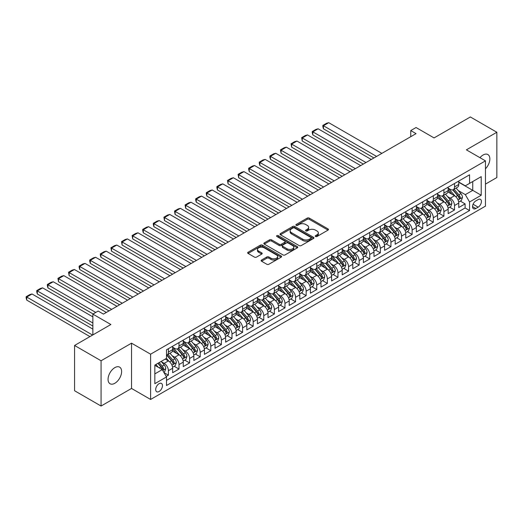 <?xml version="1.0" encoding="UTF-8"?>
<svg xmlns="http://www.w3.org/2000/svg" width="523" height="523" viewBox="0 0 523 523"><rect width="100%" height="100%" fill="white"/><g stroke="black" fill="none" stroke-linecap="round" stroke-linejoin="round"><path stroke-width="0.78" d="M315.519 236.494A1.033 0.595 0 0 0 316.977 236.494L328.026 230.113A1.471 0.85 0 0 0 328.457 229.512A1.471 0.85 0 0 0 328.026 228.917L309.302 218.104A1.471 0.85 0 0 0 307.223 218.104L296.175 224.485A1.033 0.595 0 0 0 295.874 224.903A1.033 0.595 0 0 0 296.175 225.328A1.033 0.595 0 0 0 297.626 225.328L299.058 224.498A4.707 2.72 0 0 1 305.713 224.498L307.276 225.4A4.707 2.72 0 0 1 308.655 227.322A4.707 2.72 0 0 1 307.276 229.244L305.844 230.068A1.033 0.595 0 0 0 305.543 230.493A1.033 0.595 0 0 0 305.844 230.911A1.033 0.595 0 0 0 307.302 230.911L308.733 230.087A4.707 2.72 0 0 1 315.389 230.087L316.951 230.983A4.707 2.72 0 0 1 318.33 232.905A4.707 2.72 0 0 1 316.951 234.827L315.519 235.657A1.033 0.595 0 0 0 315.219 236.076A1.033 0.595 0 0 0 315.519 236.494L315.519 235.657M114.844 383.274A9.591 5.537 120 0 0 121.107 374.828A9.591 5.537 120 0 0 119.636 367.139A9.591 5.537 120 0 0 114.844 367.617A9.591 5.537 120 0 0 108.575 376.063A9.591 5.537 120 0 0 110.046 383.751A9.591 5.537 120 0 0 114.844 383.274M485.462 168.805A9.591 5.537 120 0 0 487.867 154.54A9.591 5.537 120 0 0 483.075 155.017A9.591 5.537 120 0 0 479.964 157.685M159.084 391.505A4.799 2.772 120 0 0 162.215 387.281A4.799 2.772 120 0 0 161.483 383.437A4.799 2.772 120 0 0 159.084 383.673A4.799 2.772 120 0 0 155.952 387.903A4.799 2.772 120 0 0 156.684 391.74A4.799 2.772 120 0 0 159.084 391.505M261.565 260.023A1.471 0.85 0 0 0 261.134 260.624A1.471 0.85 0 0 0 261.565 261.219L266.815 264.252A1.471 0.85 0 0 0 268.894 264.252L281.171 257.166A1.471 0.85 0 0 0 281.603 256.564A1.471 0.85 0 0 0 281.171 255.969L262.448 245.156A1.471 0.85 0 0 0 260.369 245.156L248.092 252.243A1.471 0.85 0 0 0 247.66 252.844A1.471 0.85 0 0 0 248.092 253.446L254.44 257.107A1.471 0.85 0 0 0 256.518 257.107L261.768 254.073A1.471 0.85 0 0 0 262.2 253.472A1.471 0.85 0 0 0 261.768 252.877L258.624 251.06A3.936 2.269 0 0 1 257.473 249.451A3.936 2.269 0 0 1 259.898 247.353A3.936 2.269 0 0 1 264.187 247.843L276.517 254.963A3.936 2.269 0 0 1 277.667 256.564A3.936 2.269 0 0 1 275.235 258.669A3.936 2.269 0 0 1 270.953 258.172L268.894 256.989A1.471 0.85 0 0 0 266.815 256.989L261.565 260.023L261.565 261.219M485.462 184.109L496.85 177.532L496.85 132.26L470.36 116.962L434.064 137.922L416.053 127.52L410.751 130.58L416.053 133.633L103.449 314.114L98.154 311.054L92.859 314.114L92.859 334.916M101.07 360.765L101.07 406.038L131.535 388.445L131.535 343.173L101.07 360.765L74.573 345.468L110.869 324.515L92.859 314.114M131.535 343.173L150.604 354.189L485.462 160.862L485.462 206.134L150.604 399.461L150.604 354.189M496.85 132.26L466.385 149.846L485.462 160.862M299.163 245.581A1.471 0.85 0 0 0 301.241 245.581L313.519 238.495A1.471 0.85 0 0 0 313.95 237.893A1.471 0.85 0 0 0 313.519 237.292L294.795 226.479A1.471 0.85 0 0 0 292.717 226.479L280.439 233.565A1.471 0.85 0 0 0 280.008 234.167A1.471 0.85 0 0 0 280.439 234.768L299.163 245.581M277.262 236.716A1.033 0.595 0 0 1 278.308 236.86L278.308 235.638L297.345 246.627A1.471 0.85 0 0 1 297.777 247.229A1.471 0.85 0 0 1 297.345 247.83L285.068 254.917A1.471 0.85 0 0 1 282.989 254.917L264.265 244.104L269.522 241.096L269.522 239.874L264.265 242.907A1.471 0.85 0 0 0 263.834 243.509A1.471 0.85 0 0 0 264.265 244.104L264.265 242.907M269.522 241.096A1.471 0.85 0 0 1 271.6 241.096L271.6 239.874A1.471 0.85 0 0 0 269.522 239.874M271.6 239.874L279.19 244.254A1.471 0.85 0 0 0 281.276 244.254L284.76 242.247A1.471 0.85 0 0 0 285.185 241.646A1.471 0.85 0 0 0 284.76 241.044L276.85 236.481A1.033 0.595 0 0 1 276.549 236.063A1.033 0.595 0 0 1 277.19 235.513A1.033 0.595 0 0 1 278.308 235.638M101.07 406.038L74.573 390.74L74.573 345.468M166.209 376.442L168.406 375.168L164.013 372.631M161.509 361.824L164.17 363.361A5.995 3.458 60 0 1 168.406 370.702L172.649 368.257L172.649 372.722L179.003 369.055L174.185 366.27M172.106 355.712L174.767 357.242A5.995 3.458 60 0 1 179.003 364.583L183.246 362.138L183.246 366.603L189.601 362.936L184.782 360.151M182.704 349.593L185.364 351.129A5.995 3.458 60 0 1 189.601 358.471L193.843 356.019L193.843 360.484L200.198 356.817L195.38 354.032M193.301 343.474L195.962 345.01A5.995 3.458 60 0 1 200.198 352.352L204.434 349.907L204.434 354.372L210.795 350.698L205.977 347.913M203.898 337.355L206.559 338.891A5.995 3.458 60 0 1 210.795 346.233L215.031 343.788L215.031 348.253L221.392 344.579L216.568 341.8M214.495 331.236L217.156 332.772A5.995 3.458 60 0 1 221.392 340.113L225.629 337.668L225.629 342.134L231.99 338.466L227.165 335.681M225.086 325.116L227.747 326.653A5.995 3.458 60 0 1 231.99 333.994L236.226 331.549L236.226 336.014L242.587 332.347L237.762 329.562M235.683 319.004L238.344 320.54A5.995 3.458 60 0 1 242.587 327.882L246.823 325.43L246.823 329.895L253.184 326.228L248.36 323.443M246.281 312.885L248.941 314.421A5.995 3.458 60 0 1 253.184 321.763L257.421 319.311L257.421 323.783L263.775 320.109L258.957 317.324M256.878 306.766L259.539 308.302A5.995 3.458 60 0 1 263.775 315.644L268.018 313.199L268.018 317.664L274.372 313.99L269.554 311.211M267.475 300.647L270.136 302.183A5.995 3.458 60 0 1 274.372 309.524L278.615 307.079L278.615 311.545L284.97 307.87L280.151 305.092M278.073 294.527L280.733 296.064A5.995 3.458 60 0 1 284.97 303.405L289.212 300.96L289.212 305.425L295.567 301.758L290.749 298.973M288.67 288.415L291.331 289.951A5.995 3.458 60 0 1 295.567 297.293L299.81 294.841L299.81 299.306L306.164 295.639L301.346 292.854M299.267 282.296L301.928 283.832A5.995 3.458 60 0 1 306.164 291.174L310.401 288.722L310.401 293.194L316.761 289.52L311.937 286.735M309.864 276.177L312.525 277.713A5.995 3.458 60 0 1 316.761 285.055L320.998 282.61L320.998 287.075L327.359 283.401L322.534 280.616M320.462 270.058L323.116 271.594A5.995 3.458 60 0 1 327.359 278.936L331.595 276.49L331.595 280.956L337.956 277.282L333.131 274.503M331.052 263.938L333.713 265.475A5.995 3.458 60 0 1 337.956 272.816L342.192 270.371L342.192 274.837L348.553 271.169L343.729 268.384M341.65 257.826L344.311 259.356A5.995 3.458 60 0 1 348.553 266.697L352.79 264.252L352.79 268.717L359.151 265.05L354.326 262.265M352.247 251.707L354.908 253.243A5.995 3.458 60 0 1 359.151 260.585L363.387 258.133L363.387 262.598L369.741 258.931L364.923 256.146M362.844 245.588L365.505 247.124A5.995 3.458 60 0 1 369.741 254.466L373.984 252.021L373.984 256.486L380.339 252.812L375.521 250.027M373.442 239.469L376.102 241.005A5.995 3.458 60 0 1 380.339 248.347L384.582 245.902L384.582 250.367L390.936 246.693L386.118 243.914M384.039 233.35L386.7 234.886A5.995 3.458 60 0 1 390.936 242.227L395.179 239.782L395.179 244.248L401.533 240.58L396.715 237.795M394.636 227.23L397.297 228.767A5.995 3.458 60 0 1 401.533 236.108L405.77 233.663L405.77 238.128L412.131 234.461L407.306 231.676M405.233 221.118L407.894 222.654A5.995 3.458 60 0 1 412.131 229.996L416.367 227.544L416.367 232.009L422.728 228.342L417.903 225.557M415.831 214.999L418.492 216.535A5.995 3.458 60 0 1 422.728 223.877L426.964 221.425L426.964 225.897L433.325 222.223L428.5 219.438M426.422 208.88L429.082 210.416A5.995 3.458 60 0 1 433.325 217.758L437.561 215.313L437.561 219.778L443.922 216.104L439.098 213.319M437.019 202.761L439.68 204.297A5.995 3.458 60 0 1 443.922 211.638L448.159 209.193L448.159 213.659L454.52 209.984L454.52 205.519A5.995 3.458 -120 0 0 450.277 198.178L447.616 196.641M449.695 207.206L454.52 209.984M172.649 368.257A5.995 3.458 -120 0 0 168.406 360.916L165.229 359.079M183.246 362.138A5.995 3.458 -120 0 0 179.003 354.797L172.453 351.011M193.843 356.019A5.995 3.458 -120 0 0 189.601 348.678L183.05 344.899M204.434 349.907A5.995 3.458 -120 0 0 200.198 342.565L193.647 338.78M215.031 343.788A5.995 3.458 -120 0 0 210.795 336.446L204.245 332.661M225.629 337.668A5.995 3.458 -120 0 0 221.392 330.327L214.842 326.542M236.226 331.549A5.995 3.458 -120 0 0 231.99 324.208L225.433 320.422M246.823 325.43A5.995 3.458 -120 0 0 242.587 318.089L236.03 314.31M257.421 319.311A5.995 3.458 -120 0 0 253.184 311.97L246.627 308.191M268.018 313.199A5.995 3.458 -120 0 0 263.775 305.857L257.224 302.072M278.615 307.079A5.995 3.458 -120 0 0 274.372 299.738L267.822 295.953M289.212 300.96A5.995 3.458 -120 0 0 284.97 293.619L278.419 289.834M299.81 294.841A5.995 3.458 -120 0 0 295.567 287.5L289.016 283.714M310.401 288.722A5.995 3.458 -120 0 0 306.164 281.381L299.614 277.602M320.998 282.61A5.995 3.458 -120 0 0 316.761 275.268L310.211 271.483M331.595 276.49A5.995 3.458 -120 0 0 327.359 269.149L320.802 265.364M342.192 270.371A5.995 3.458 -120 0 0 337.956 263.03L331.399 259.245M352.79 264.252A5.995 3.458 -120 0 0 348.553 256.911L341.996 253.125M363.387 258.133A5.995 3.458 -120 0 0 359.151 250.792L352.594 247.013M373.984 252.021A5.995 3.458 -120 0 0 369.741 244.679L363.191 240.894M384.582 245.902A5.995 3.458 -120 0 0 380.339 238.56L373.788 234.775M395.179 239.782A5.995 3.458 -120 0 0 390.936 232.441L384.385 228.656M405.77 233.663A5.995 3.458 -120 0 0 401.533 226.322L394.983 222.536M416.367 227.544A5.995 3.458 -120 0 0 412.131 220.203L405.58 216.424M426.964 221.425A5.995 3.458 -120 0 0 422.728 214.084L416.171 210.305M437.561 215.313A5.995 3.458 -120 0 0 433.325 207.971L426.768 204.186M448.159 209.193A5.995 3.458 -120 0 0 443.922 201.852L437.365 198.067M478.146 199.59L475.819 200.93A4.648 2.68 120 0 0 472.779 205.029A4.648 2.68 120 0 0 473.492 208.749A4.648 2.68 120 0 0 475.819 208.52L478.146 207.173A4.648 2.68 120 0 0 481.18 203.081A4.648 2.68 120 0 0 480.467 199.355A4.648 2.68 120 0 0 478.146 199.59M154.847 373.886L162.261 369.604L166.504 376.946L166.504 385.51L469.562 210.54L469.562 201.976L465.326 194.634L458.213 190.529M166.504 376.946L154.847 383.673L154.847 365.074L166.504 358.347L166.504 349.782L469.562 174.806L469.562 183.377L481.219 176.643L481.219 195.242L469.562 201.976M172.649 347.213L174.767 348.436A5.995 3.458 60 0 0 177.761 348.73L182.004 346.285A5.995 3.458 -120 0 0 183.246 343.539L183.246 340.113M183.246 341.094L185.364 342.317A5.995 3.458 60 0 0 188.358 342.611L192.601 340.166A5.995 3.458 -120 0 0 193.843 337.42L193.843 333.994M193.843 334.975L195.962 336.197A5.995 3.458 60 0 0 198.956 336.498L203.199 334.047A5.995 3.458 -120 0 0 204.434 331.307L204.434 327.882M204.434 328.856L206.559 330.078A5.995 3.458 60 0 0 209.553 330.379L213.789 327.934A5.995 3.458 -120 0 0 215.031 325.188L215.031 321.763M215.031 322.737L217.156 323.966A5.995 3.458 60 0 0 220.15 324.26L224.387 321.815A5.995 3.458 -120 0 0 225.629 319.069L225.629 315.644M225.629 316.624L227.747 317.847A5.995 3.458 60 0 0 230.748 318.141L234.984 315.696A5.995 3.458 -120 0 0 236.226 312.95L236.226 309.524M236.226 310.505L238.344 311.728A5.995 3.458 60 0 0 241.345 312.022L245.581 309.577A5.995 3.458 -120 0 0 246.823 306.831L246.823 303.405M246.823 304.386L248.941 305.609A5.995 3.458 60 0 0 251.942 305.909L256.178 303.458A5.995 3.458 -120 0 0 257.421 300.718L257.421 297.286M257.421 298.267L259.539 299.489A5.995 3.458 60 0 0 262.539 299.79L266.776 297.339A5.995 3.458 -120 0 0 268.018 294.599L268.018 291.174M268.018 292.148L270.136 293.377A5.995 3.458 60 0 0 273.13 293.671L277.373 291.226A5.995 3.458 -120 0 0 278.615 288.48L278.615 285.055M278.615 286.035L280.733 287.258A5.995 3.458 60 0 0 283.728 287.552L287.97 285.107A5.995 3.458 -120 0 0 289.212 282.361L289.212 278.936M289.212 279.916L291.331 281.139A5.995 3.458 60 0 0 294.325 281.433L298.568 278.988A5.995 3.458 -120 0 0 299.81 276.242L299.81 272.816M299.81 273.797L301.928 275.02A5.995 3.458 60 0 0 304.922 275.32L309.165 272.869A5.995 3.458 -120 0 0 310.401 270.123L310.401 266.697M310.401 267.678L312.525 268.9A5.995 3.458 60 0 0 315.519 269.201L319.756 266.75A5.995 3.458 -120 0 0 320.998 264.01L320.998 260.585M320.998 261.559L323.116 262.788A5.995 3.458 60 0 0 326.117 263.082L330.353 260.637A5.995 3.458 -120 0 0 331.595 257.891L331.595 254.466M331.595 255.446L333.713 256.669A5.995 3.458 60 0 0 336.714 256.963L340.95 254.518A5.995 3.458 -120 0 0 342.192 251.772L342.192 248.347M342.192 249.327L344.311 250.55A5.995 3.458 60 0 0 347.311 250.844L351.548 248.399A5.995 3.458 -120 0 0 352.79 245.653L352.79 242.227M352.79 243.208L354.908 244.431A5.995 3.458 60 0 0 357.909 244.725L362.145 242.28A5.995 3.458 -120 0 0 363.387 239.534L363.387 236.108M363.387 237.089L365.505 238.311A5.995 3.458 60 0 0 368.506 238.612L372.742 236.161A5.995 3.458 -120 0 0 373.984 233.421L373.984 229.996M373.984 230.97L376.102 232.192A5.995 3.458 60 0 0 379.097 232.493L383.339 230.048A5.995 3.458 -120 0 0 384.582 227.302L384.582 223.877M384.582 224.851L386.7 226.08A5.995 3.458 60 0 0 389.694 226.374L393.937 223.929A5.995 3.458 -120 0 0 395.179 221.183L395.179 217.758M395.179 218.738L397.297 219.961A5.995 3.458 60 0 0 400.291 220.255L404.534 217.81A5.995 3.458 -120 0 0 405.77 215.064L405.77 211.638M405.77 212.619L407.894 213.842A5.995 3.458 60 0 0 410.888 214.136L415.125 211.691A5.995 3.458 -120 0 0 416.367 208.945L416.367 205.519M416.367 206.5L418.492 207.723A5.995 3.458 60 0 0 421.486 208.023L425.722 205.572A5.995 3.458 -120 0 0 426.964 202.832L426.964 199.4M426.964 200.381L429.082 201.603A5.995 3.458 60 0 0 432.083 201.904L436.319 199.453A5.995 3.458 -120 0 0 437.561 196.713L437.561 193.288M437.561 194.262L439.68 195.491A5.995 3.458 60 0 0 442.68 195.785L446.917 193.34A5.995 3.458 -120 0 0 448.159 190.594L448.159 187.169M166.504 380.371L465.11 207.971L465.11 203.872L458.756 207.539L458.756 203.074A5.995 3.458 -120 0 0 454.52 195.733L447.963 191.948M448.159 188.149L450.277 189.372A5.995 3.458 -120 0 0 453.278 189.666A5.995 3.458 -120 0 0 454.52 186.92L454.52 183.495M453.278 189.666L457.514 187.221A5.995 3.458 -120 0 0 458.756 184.475L458.756 181.05M168.406 348.678L168.406 352.103A5.995 3.458 60 0 1 167.17 354.849A5.995 3.458 60 0 1 166.504 355.091M167.17 354.849L171.407 352.404A5.995 3.458 -120 0 0 172.649 349.658L172.649 346.233M179.003 342.558L179.003 345.991A5.995 3.458 60 0 1 177.761 348.73M189.601 336.446L189.601 339.872A5.995 3.458 60 0 1 188.358 342.611M200.198 330.327L200.198 333.752A5.995 3.458 60 0 1 198.956 336.498M210.795 324.208L210.795 327.633A5.995 3.458 60 0 1 209.553 330.379M221.392 318.089L221.392 321.514A5.995 3.458 60 0 1 220.15 324.26M231.99 311.97L231.99 315.395A5.995 3.458 60 0 1 230.748 318.141M242.587 305.857L242.587 309.283A5.995 3.458 60 0 1 241.345 312.022M253.184 299.738L253.184 303.163A5.995 3.458 60 0 1 251.942 305.909M263.775 293.619L263.775 297.044A5.995 3.458 60 0 1 262.539 299.79M274.372 287.5L274.372 290.925A5.995 3.458 60 0 1 273.13 293.671M284.97 281.381L284.97 284.806A5.995 3.458 60 0 1 283.728 287.552M295.567 275.268L295.567 278.694A5.995 3.458 60 0 1 294.325 281.433M306.164 269.149L306.164 272.575A5.995 3.458 60 0 1 304.922 275.32M316.761 263.03L316.761 266.455A5.995 3.458 60 0 1 315.519 269.201M327.359 256.911L327.359 260.336A5.995 3.458 60 0 1 326.117 263.082M337.956 250.792L337.956 254.217A5.995 3.458 60 0 1 336.714 256.963M348.553 244.672L348.553 248.105A5.995 3.458 60 0 1 347.311 250.844M359.151 238.56L359.151 241.986A5.995 3.458 60 0 1 357.909 244.725M369.741 232.441L369.741 235.866A5.995 3.458 60 0 1 368.506 238.612M380.339 226.322L380.339 229.747A5.995 3.458 60 0 1 379.097 232.493M390.936 220.203L390.936 223.628A5.995 3.458 60 0 1 389.694 226.374M401.533 214.084L401.533 217.509A5.995 3.458 60 0 1 400.291 220.255M412.131 207.971L412.131 211.397A5.995 3.458 60 0 1 410.888 214.136M422.728 201.852L422.728 205.278A5.995 3.458 60 0 1 421.486 208.023M433.325 195.733L433.325 199.158A5.995 3.458 60 0 1 432.083 201.904M443.922 189.614L443.922 193.039A5.995 3.458 60 0 1 442.68 195.785M443.922 211.638L443.922 216.104M433.325 217.758L433.325 222.223M422.728 223.877L422.728 228.342M412.131 229.996L412.131 234.461M401.533 236.108L401.533 240.58M390.936 242.227L390.936 246.693M380.339 248.347L380.339 252.812M369.741 254.466L369.741 258.931M359.151 260.585L359.151 265.05M348.553 266.697L348.553 271.169M337.956 272.816L337.956 277.282M327.359 278.936L327.359 283.401M316.761 285.055L316.761 289.52M306.164 291.174L306.164 295.639M295.567 297.293L295.567 301.758M284.97 303.405L284.97 307.87M274.372 309.524L274.372 313.99M263.775 315.644L263.775 320.109M253.184 321.763L253.184 326.228M242.587 327.882L242.587 332.347M231.99 333.994L231.99 338.466M221.392 340.113L221.392 344.579M210.795 346.233L210.795 350.698M200.198 352.352L200.198 356.817M189.601 358.471L189.601 362.936M179.003 364.583L179.003 369.055M168.406 370.702L168.406 375.168M162.261 369.604L154.847 365.322M465.326 194.634L472.74 190.352L472.74 181.54L481.219 176.643M458.756 182.272L481.219 195.242M458.756 182.03L465.326 185.822L469.562 183.377M131.535 388.445L150.604 399.461M410.751 130.58L410.751 136.693M460.292 201.087L465.11 203.872M465.11 207.971L469.562 210.54M315.931 236.638L316.951 236.05A4.707 2.72 0 0 0 318.33 234.134L318.33 232.905M308.655 227.322L308.655 228.544A4.707 2.72 0 0 1 307.276 230.466L306.256 231.055M328.026 228.917L328.026 230.113L309.302 219.327A1.471 0.85 0 0 0 307.223 219.327L296.587 225.472M313.519 237.292L313.519 238.495L294.795 227.708A1.471 0.85 0 0 0 292.717 227.708L280.459 234.781M310.917 238.311A1.033 0.595 0 0 0 311.218 237.893A1.033 0.595 0 0 0 310.917 237.468L294.482 227.982A1.033 0.595 0 0 0 293.024 227.982L291.52 228.852A4.707 2.72 0 0 0 290.141 230.774A4.707 2.72 0 0 0 291.52 232.696L302.752 239.181A4.707 2.72 0 0 0 309.407 239.181L310.917 238.311L310.917 239.534A1.033 0.595 0 0 0 311.218 239.116L311.218 237.893M290.141 230.774L290.141 231.996A4.707 2.72 0 0 0 291.52 233.918L291.52 232.696M310.917 239.534L309.407 240.403A4.707 2.72 0 0 1 302.752 240.403L291.52 233.918M271.6 241.096L279.19 245.483A1.471 0.85 0 0 0 281.276 245.483L284.76 243.47A1.471 0.85 0 0 0 285.185 242.868L285.185 241.646M278.308 236.86L297.326 247.843M287.075 248.804A3.936 2.269 0 0 0 291.363 249.301A3.936 2.269 0 0 0 293.789 247.202A3.936 2.269 0 0 0 292.638 245.594L288.297 243.084A1.471 0.85 0 0 0 286.212 243.084L282.727 245.097A1.471 0.85 0 0 0 282.296 245.699A1.471 0.85 0 0 0 282.727 246.3L287.075 248.804L287.075 250.027A3.936 2.269 0 0 0 291.363 250.524A3.936 2.269 0 0 0 293.789 248.425L293.789 247.202M282.296 245.699L282.296 246.921A1.471 0.85 0 0 0 282.727 247.523L282.727 246.3M287.075 250.027L282.727 247.523M277.667 256.564L277.667 257.793A3.936 2.269 0 0 1 275.235 259.892A3.936 2.269 0 0 1 270.953 259.395L268.894 258.212A1.471 0.85 0 0 0 266.815 258.212L261.585 261.232M257.473 249.451L257.473 250.674A3.936 2.269 0 0 0 258.624 252.282L258.624 251.06M261.768 252.877L261.768 254.073L258.624 252.282M281.152 257.179L262.448 246.379A1.471 0.85 0 0 0 260.369 246.379L248.111 253.459L248.092 252.243M458.664 202.022L461.404 200.446L462.463 197.387A3.968 2.295 -120 0 0 460.92 193.654L456.076 188.051M376.58 156.423L323.436 125.742L328.738 122.683L381.875 153.363M455.108 196.118L449.362 189.47A11.467 6.616 -120 0 0 448.159 188.215M323.436 128.802L322.854 126.631L322.854 125.409L323.436 125.742L323.436 128.802L373.932 157.953M451.957 194.255L448.747 190.535A9.519 5.492 -120 0 0 448.159 189.895M452.735 189.882L457.632 195.55A3.968 2.295 60 0 1 459.05 198.289C459.645 199.086 460.07 198.845 460.318 197.557A3.968 2.295 -120 0 0 458.906 194.818L454.062 189.215M453.023 189.79L458.285 195.883A2.02 1.17 60 0 1 458.795 196.674L460.318 197.557M459.05 198.289L459.338 198.76M322.854 125.409L326.561 123.265L328.738 122.683M448.067 208.141L450.806 206.559L451.865 203.499A3.968 2.295 -120 0 0 450.323 199.773L445.478 194.17M365.982 162.542L312.839 131.861L318.141 128.802L371.278 159.482M444.511 202.238L438.764 195.589A11.467 6.616 -120 0 0 437.561 194.327M312.839 134.921L312.257 132.75L312.257 131.528L312.839 131.861L312.839 134.921L363.335 164.072M441.36 200.374L438.15 196.655A9.519 5.492 -120 0 0 437.561 196.014M442.138 196.001L447.034 201.669A3.968 2.295 60 0 1 448.453 204.408C449.048 205.206 449.473 204.957 449.721 203.669A3.968 2.295 -120 0 0 448.309 200.937L443.465 195.327M442.425 195.909L447.688 202.002A2.02 1.17 60 0 1 448.198 202.793L449.721 203.669M448.453 204.408L448.741 204.879M312.257 131.528L315.964 129.384L318.141 128.802M437.47 214.26L440.209 212.678L441.268 209.618A3.968 2.295 -120 0 0 439.725 205.892L434.881 200.283M355.385 168.661L302.242 137.98L307.544 134.921L360.68 165.601M433.913 208.357L428.174 201.708A11.467 6.616 -120 0 0 426.964 200.446M302.242 141.04L301.66 137.641L302.242 137.98L302.242 141.04L352.737 170.191M430.762 206.493L427.553 202.774A9.519 5.492 -120 0 0 426.964 202.133M431.54 202.12L436.437 207.788A3.968 2.295 60 0 1 437.856 210.521C438.451 211.325 438.875 211.076 439.124 209.788A3.968 2.295 -120 0 0 437.712 207.056L432.867 201.447M431.828 202.028L437.091 208.115A2.02 1.17 60 0 1 437.601 208.912L439.124 209.788M437.856 210.521L438.143 210.991M301.66 137.641L305.367 135.503L307.544 134.921M426.879 220.379L429.612 218.797L430.671 215.738A3.968 2.295 -120 0 0 429.128 212.011L424.284 206.402M344.788 174.78L291.644 144.1L296.946 141.04L350.09 171.721M423.316 214.476L417.576 207.827A11.467 6.616 -120 0 0 416.367 206.565M291.644 147.159L291.063 143.76L291.644 144.1L291.644 147.159L342.14 176.31M420.165 212.606L416.955 208.893A9.519 5.492 -120 0 0 416.367 208.252M420.943 208.239L425.84 213.907A3.968 2.295 60 0 1 427.258 216.64C427.853 217.437 428.278 217.195 428.533 215.907A3.968 2.295 -120 0 0 427.114 213.175L422.27 207.566M421.231 208.141L426.493 214.234A2.02 1.17 60 0 1 427.003 215.025L428.533 215.907M427.258 216.64L427.546 217.11M291.063 143.76L294.776 141.622L296.946 141.04M416.282 226.498L419.021 224.916L420.08 221.857A3.968 2.295 -120 0 0 418.531 218.13L413.686 212.521M334.19 180.899L281.054 150.219L286.349 147.159L339.492 177.84M412.719 220.595L406.979 213.946A11.467 6.616 -120 0 0 405.77 212.684M281.054 153.272L280.465 149.879L281.054 150.219L281.054 153.272L331.543 182.429M409.568 218.725L406.358 215.005A9.519 5.492 -120 0 0 405.77 214.371M410.346 214.352L415.249 220.026A3.968 2.295 60 0 1 416.661 222.759C417.256 223.556 417.681 223.314 417.936 222.027A3.968 2.295 -120 0 0 416.517 219.287L411.673 213.685M410.64 214.26L415.896 220.353A2.02 1.17 60 0 1 416.406 221.144L417.936 222.027M416.661 222.759L416.949 223.229M280.465 149.879L284.179 147.741L286.349 147.159M405.685 232.611L408.424 231.035L409.483 227.976A3.968 2.295 -120 0 0 407.933 224.243L403.096 218.64M323.593 187.012L270.456 156.331L275.752 153.272L328.895 183.959M402.122 226.707L396.382 220.059A11.467 6.616 -120 0 0 395.179 218.804M270.456 159.391L269.875 157.22L269.875 155.998L270.456 156.331L270.456 159.391L320.945 188.542M398.971 224.844L395.761 221.124A9.519 5.492 -120 0 0 395.179 220.484M399.755 220.471L404.652 226.139A3.968 2.295 60 0 1 406.064 228.878C406.665 229.675 407.084 229.434 407.339 228.146A3.968 2.295 -120 0 0 405.92 225.406L401.082 219.804M400.043 220.379L405.305 226.472A2.02 1.17 60 0 1 405.815 227.263L407.339 228.146M406.064 228.878L406.351 229.349M269.875 155.998L273.581 153.854L275.752 153.272M395.087 238.73L397.826 237.148L398.886 234.095A3.968 2.295 -120 0 0 397.336 230.362L392.498 224.759M312.996 193.131L259.859 162.45L265.154 159.391L318.298 190.071M391.524 232.827L385.784 226.178A11.467 6.616 -120 0 0 384.582 224.916M259.859 165.51L259.277 163.339L259.277 162.117L259.859 162.45L259.859 165.51L310.348 194.661M388.38 230.963L385.163 227.244A9.519 5.492 -120 0 0 384.582 226.603M389.158 226.59L394.054 232.258A3.968 2.295 60 0 1 395.466 234.997C396.068 235.795 396.486 235.546 396.741 234.258A3.968 2.295 -120 0 0 395.323 231.526L390.485 225.923M389.445 226.498L394.708 232.591A2.02 1.17 60 0 1 395.218 233.382L396.741 234.258M395.466 234.997L395.761 235.468M259.277 162.117L262.984 159.973L265.154 159.391M384.49 244.849L387.229 243.267L388.288 240.207A3.968 2.295 -120 0 0 386.739 236.481L381.901 230.878M302.405 199.25L249.262 168.569L254.557 165.51L307.701 196.19M380.927 238.946L375.187 232.297A11.467 6.616 -120 0 0 373.984 231.035M249.262 171.629L248.68 169.459L248.68 168.236L249.262 168.569L249.262 171.629L299.751 200.78M377.783 237.082L374.566 233.363A9.519 5.492 -120 0 0 373.984 232.722M378.56 232.709L383.457 238.377A3.968 2.295 60 0 1 384.869 241.116C385.471 241.914 385.896 241.665 386.144 240.377A3.968 2.295 -120 0 0 384.725 237.645L379.888 232.035M378.848 232.617L384.111 238.71A2.02 1.17 60 0 1 384.621 239.501L386.144 240.377M384.869 241.116L385.163 241.587M248.68 168.236L252.387 166.092L254.557 165.51M373.893 250.968L376.632 249.386L377.691 246.326A3.968 2.295 -120 0 0 376.142 242.6L371.304 236.991M291.808 205.369L238.665 174.689L243.96 171.629L297.103 202.309M370.33 245.065L364.59 238.416A11.467 6.616 -120 0 0 363.387 237.154M238.665 177.748L238.083 174.349L238.665 174.689L238.665 177.748L289.154 206.899M367.185 243.195L363.975 239.482A9.519 5.492 -120 0 0 363.387 238.841M367.963 238.828L372.86 244.496A3.968 2.295 60 0 1 374.278 247.229C374.873 248.033 375.298 247.784 375.547 246.496A3.968 2.295 -120 0 0 374.128 243.764L369.29 238.155M368.251 238.73L373.514 244.823A2.02 1.17 60 0 1 374.023 245.614L375.547 246.496M374.278 247.229L374.566 247.699M238.083 174.349L241.789 172.211L243.96 171.629M363.295 257.087L366.035 255.505L367.094 252.446A3.968 2.295 -120 0 0 365.551 248.719L360.707 243.11M281.211 211.488L228.067 180.808L233.369 177.748L286.506 208.429M359.739 251.184L353.993 244.535A11.467 6.616 -120 0 0 352.79 243.273M228.067 183.867L227.485 180.468L228.067 180.808L228.067 183.867L278.563 213.018M356.588 249.314L353.378 245.594A9.519 5.492 -120 0 0 352.79 244.96M357.366 244.941L362.262 250.615A3.968 2.295 60 0 1 363.681 253.348C364.276 254.145 364.701 253.903 364.949 252.616A3.968 2.295 -120 0 0 363.537 249.876L358.693 244.274M357.654 244.849L362.916 250.942A2.02 1.17 60 0 1 363.426 251.733L364.949 252.616M363.681 253.348L363.969 253.818M227.485 180.468L231.192 178.33L233.369 177.748M352.698 263.206L355.437 261.624L356.496 258.565A3.968 2.295 -120 0 0 354.954 254.832L350.109 249.229M270.613 217.607L217.47 186.92L222.772 183.867L275.909 214.548M349.142 257.296L343.395 250.654A11.467 6.616 -120 0 0 342.192 249.393M217.47 189.98L216.888 187.809L216.888 186.587L217.47 186.92L217.47 189.98L267.966 219.13M345.991 255.433L342.781 251.713A9.519 5.492 -120 0 0 342.192 251.079M346.769 251.06L351.665 256.734A3.968 2.295 60 0 1 353.084 259.467C353.679 260.264 354.104 260.023 354.352 258.735A3.968 2.295 -120 0 0 352.94 255.995L348.096 250.393M347.056 250.968L352.319 257.061A2.02 1.17 60 0 1 352.829 257.852L354.352 258.735M353.084 259.467L353.371 259.938M216.888 186.587L220.595 184.442L222.772 183.867M342.101 269.319L344.84 267.743L345.899 264.684A3.968 2.295 -120 0 0 344.356 260.951L339.512 255.348M260.016 223.72L206.873 193.039L212.175 189.98L265.311 220.66M338.544 263.415L332.805 256.767A11.467 6.616 -120 0 0 331.595 255.512M206.873 196.099L206.291 193.928L206.291 192.706L206.873 193.039L206.873 196.099L257.368 225.25M335.393 261.552L332.183 257.832A9.519 5.492 -120 0 0 331.595 257.192M336.171 257.179L341.068 262.847A3.968 2.295 60 0 1 342.487 265.586C343.081 266.384 343.506 266.142 343.755 264.854A3.968 2.295 -120 0 0 342.343 262.115L337.498 256.512M336.459 257.087L341.722 263.18A2.02 1.17 60 0 1 342.232 263.971L343.755 264.854M342.487 265.586L342.774 266.057M206.291 192.706L209.998 190.562L212.175 189.98M331.51 275.438L334.243 273.856L335.302 270.796A3.968 2.295 -120 0 0 333.759 267.07L328.915 261.467M249.419 229.839L196.275 199.158L201.577 196.099L254.721 226.779M327.947 269.535L322.207 262.886A11.467 6.616 -120 0 0 320.998 261.624M196.275 202.218L195.694 200.048L195.694 198.825L196.275 199.158L196.275 202.218L246.771 231.369M324.796 267.671L321.586 263.952A9.519 5.492 -120 0 0 320.998 263.311M325.574 263.298L330.471 268.966A3.968 2.295 60 0 1 331.889 271.705C332.484 272.503 332.909 272.254 333.158 270.966A3.968 2.295 -120 0 0 331.745 268.234L326.901 262.624M325.862 263.206L331.124 269.299A2.02 1.17 60 0 1 331.634 270.09L333.158 270.966M331.889 271.705L332.177 272.176M195.694 198.825L199.407 196.681L201.577 196.099M320.913 281.557L323.652 279.975L324.711 276.915A3.968 2.295 -120 0 0 323.162 273.189L318.317 267.58M238.821 235.958L185.685 205.278L190.98 202.218L244.123 232.898M317.35 275.654L311.61 269.005A11.467 6.616 -120 0 0 310.401 267.743M185.685 208.337L185.096 204.938L185.685 205.278L185.685 208.337L236.174 237.488M314.199 273.791L310.989 270.071A9.519 5.492 -120 0 0 310.401 269.43M314.977 269.417L319.88 275.085A3.968 2.295 60 0 1 321.292 277.818C321.887 278.622 322.312 278.373 322.567 277.085A3.968 2.295 -120 0 0 321.148 274.353L316.304 268.744M315.264 269.325L320.527 275.412A2.02 1.17 60 0 1 321.037 276.203L322.567 277.085M321.292 277.818L321.58 278.288M185.096 204.938L188.81 202.8L190.98 202.218M310.316 287.676L313.055 286.094L314.114 283.035A3.968 2.295 -120 0 0 312.564 279.308L307.727 273.699M228.224 242.077L175.087 211.397L180.383 208.337L233.526 239.018M306.753 281.773L301.013 275.124A11.467 6.616 -120 0 0 299.81 273.862M175.087 214.456L174.499 211.057L175.087 211.397L175.087 214.456L225.576 243.607M303.601 279.903L300.392 276.19A9.519 5.492 -120 0 0 299.81 275.549M304.386 275.536L309.283 281.204A3.968 2.295 60 0 1 310.695 283.937C311.29 284.734 311.715 284.492 311.97 283.204A3.968 2.295 -120 0 0 310.551 280.465L305.713 274.863M304.674 275.438L309.93 281.531A2.02 1.17 60 0 1 310.44 282.322L311.97 283.204M310.695 283.937L310.982 284.407M174.499 211.057L178.212 208.919L180.383 208.337M299.718 293.795L302.457 292.213L303.517 289.154A3.968 2.295 -120 0 0 301.967 285.421L297.129 279.818M217.627 248.196L164.49 217.516L169.785 214.456L222.929 245.137M296.155 287.885L290.415 281.243A11.467 6.616 -120 0 0 289.212 279.982M164.49 220.569L163.908 217.176L164.49 217.516L164.49 220.569L214.979 249.726M293.011 286.022L289.794 282.302A9.519 5.492 -120 0 0 289.212 281.668M293.789 281.649L298.685 287.323A3.968 2.295 60 0 1 300.097 290.056C300.699 290.853 301.117 290.611 301.372 289.324A3.968 2.295 -120 0 0 299.954 286.584L295.116 280.982M294.076 281.557L299.339 287.65A2.02 1.17 60 0 1 299.849 288.441L301.372 289.324M300.097 290.056L300.392 290.526M163.908 217.176L167.615 215.038L169.785 214.456M289.121 299.908L291.86 298.332L292.919 295.273A3.968 2.295 -120 0 0 291.37 291.54L286.532 285.937M207.036 254.309L153.893 223.628L159.188 220.569L212.331 251.249M285.558 294.004L279.818 287.356A11.467 6.616 -120 0 0 278.615 286.101M153.893 226.688L153.311 224.517L153.311 223.295L153.893 223.628L153.893 226.688L204.382 255.839M282.413 292.141L279.197 288.421A9.519 5.492 -120 0 0 278.615 287.781M283.191 287.768L288.088 293.436A3.968 2.295 60 0 1 289.5 296.175C290.102 296.972 290.526 296.731 290.775 295.443A3.968 2.295 -120 0 0 289.356 292.703L284.519 287.101M283.479 287.676L288.742 293.769A2.02 1.17 60 0 1 289.252 294.56L290.775 295.443M289.5 296.175L289.794 296.646M153.311 223.295L157.018 221.151L159.188 220.569M278.524 306.027L281.263 304.445L282.322 301.385A3.968 2.295 -120 0 0 280.773 297.659L275.935 292.056M196.439 260.428L143.295 229.747L148.591 226.688L201.734 257.368M274.961 300.124L269.221 293.475A11.467 6.616 -120 0 0 268.018 292.213M143.295 232.807L142.714 230.636L142.714 229.414L143.295 229.747L143.295 232.807L193.785 261.958M271.816 298.26L268.606 294.541A9.519 5.492 -120 0 0 268.018 293.9M272.594 293.887L277.491 299.555A3.968 2.295 60 0 1 278.909 302.294C279.504 303.092 279.929 302.843 280.178 301.555A3.968 2.295 -120 0 0 278.759 298.823L273.921 293.213M272.882 293.795L278.144 299.888A2.02 1.17 60 0 1 278.654 300.679L280.178 301.555M278.909 302.294L279.197 302.765M142.714 229.414L146.42 227.27L148.591 226.688M267.926 312.146L270.666 310.564L271.725 307.504A3.968 2.295 -120 0 0 270.182 303.778L265.338 298.169M185.842 266.547L132.698 235.866L138 232.807L191.137 263.487M264.37 306.243L258.624 299.594A11.467 6.616 -120 0 0 257.421 298.332M132.698 238.926L132.116 235.527L132.698 235.866L132.698 238.926L183.194 268.077M261.219 304.379L258.009 300.66A9.519 5.492 -120 0 0 257.421 300.019M261.997 300.006L266.893 305.674A3.968 2.295 60 0 1 268.312 308.407C268.907 309.211 269.332 308.962 269.58 307.674A3.968 2.295 -120 0 0 268.168 304.942L263.324 299.333M262.285 299.914L267.547 306.001A2.02 1.17 60 0 1 268.057 306.798L269.58 307.674M268.312 308.407L268.6 308.884M132.116 235.527L135.823 233.389L138 232.807M257.329 318.265L260.068 316.683L261.127 313.623A3.968 2.295 -120 0 0 259.585 309.897L254.74 304.288M175.244 272.666L122.101 241.986L127.403 238.926L180.54 269.606M253.773 312.362L248.026 305.713A11.467 6.616 -120 0 0 246.823 304.451M122.101 245.045L121.519 241.646L122.101 241.986L122.101 245.045L172.597 274.196M250.622 310.492L247.412 306.779A9.519 5.492 -120 0 0 246.823 306.138M251.4 306.125L256.296 311.793A3.968 2.295 60 0 1 257.715 314.526C258.31 315.323 258.735 315.081 258.983 313.793A3.968 2.295 -120 0 0 257.571 311.061L252.727 305.452M251.687 306.027L256.95 312.12A2.02 1.17 60 0 1 257.46 312.911L258.983 313.793M257.715 314.526L258.002 314.996M121.519 241.646L125.226 239.508L127.403 238.926M246.732 324.384L249.471 322.802L250.53 319.743A3.968 2.295 -120 0 0 248.987 316.016L244.143 310.407M164.647 278.785L111.504 248.105L116.806 245.045L169.942 275.726M243.175 318.481L237.429 311.832A11.467 6.616 -120 0 0 236.226 310.57M111.504 251.164L110.922 247.765L111.504 248.105L111.504 251.164L161.999 280.315M240.024 316.611L236.814 312.891A9.519 5.492 -120 0 0 236.226 312.257M240.802 312.238L245.699 317.912A3.968 2.295 60 0 1 247.118 320.645C247.712 321.442 248.137 321.2 248.386 319.913A3.968 2.295 -120 0 0 246.974 317.173L242.129 311.571M241.09 312.146L246.353 318.239A2.02 1.17 60 0 1 246.863 319.03L248.386 319.913M247.118 320.645L247.405 321.115M110.922 247.765L114.629 245.627L116.806 245.045M236.141 330.503L238.874 328.921L239.933 325.862A3.968 2.295 -120 0 0 238.39 322.129L233.546 316.526M154.05 284.898L100.906 254.217L106.208 251.158L159.352 281.845M232.578 324.593L226.838 317.945A11.467 6.616 -120 0 0 225.629 316.69M100.906 257.277L100.324 255.106L100.324 253.884L100.906 254.217L100.906 257.277L151.402 286.427M229.427 322.73L226.217 319.01A9.519 5.492 -120 0 0 225.629 318.37M230.205 318.357L235.102 324.025A3.968 2.295 60 0 1 236.52 326.764C237.115 327.561 237.54 327.32 237.788 326.032A3.968 2.295 -120 0 0 236.376 323.292L231.532 317.69M230.493 318.265L235.755 324.358A2.02 1.17 60 0 1 236.265 325.149L237.788 326.032M236.52 326.764L236.808 327.235M100.324 253.884L104.038 251.74L106.208 251.158M225.544 336.616L228.283 335.034L229.342 331.981A3.968 2.295 -120 0 0 227.793 328.248L222.948 322.645M143.452 291.017L90.309 260.336L95.611 257.277L148.754 287.957M221.981 330.713L216.241 324.064A11.467 6.616 -120 0 0 215.031 322.809M90.309 263.396L89.727 261.225L89.727 260.003L90.309 260.336L90.309 263.396L140.805 292.547M218.83 328.849L215.62 325.129A9.519 5.492 -120 0 0 215.031 324.489M219.608 324.476L224.504 330.144A3.968 2.295 60 0 1 225.923 332.883C226.518 333.681 226.943 333.432 227.198 332.144A3.968 2.295 -120 0 0 225.779 329.412L220.935 323.809M219.895 324.384L225.158 330.477A2.02 1.17 60 0 1 225.668 331.268L227.198 332.144M225.923 332.883L226.211 333.354M89.727 260.003L93.44 257.859L95.611 257.277M214.946 342.735L217.686 341.153L218.745 338.093A3.968 2.295 -120 0 0 217.195 334.367L212.351 328.764M132.855 297.136L79.718 266.455L85.014 263.396L138.157 294.076M211.384 336.832L205.644 330.183A11.467 6.616 -120 0 0 204.434 328.921M79.718 269.515L79.13 267.345L79.13 266.122L79.718 266.455L79.718 269.515L130.207 298.666M208.232 334.968L205.023 331.249A9.519 5.492 -120 0 0 204.434 330.608M209.017 330.595L213.914 336.263A3.968 2.295 60 0 1 215.326 339.002C215.921 339.8 216.345 339.551 216.6 338.263A3.968 2.295 -120 0 0 215.182 335.531L210.344 329.921M209.305 330.503L214.561 336.596A2.02 1.17 60 0 1 215.071 337.387L216.6 338.263M215.326 339.002L215.613 339.473M79.13 266.122L82.843 263.978L85.014 263.396M204.349 348.854L207.088 347.272L208.147 344.212A3.968 2.295 -120 0 0 206.598 340.486L201.76 334.877M122.258 303.255L69.121 272.575L74.416 269.515L127.56 300.195M200.786 342.951L195.046 336.302A11.467 6.616 -120 0 0 193.843 335.04M69.121 275.634L68.539 272.235L69.121 272.575L69.121 275.634L119.61 304.785M197.642 341.081L194.425 337.368A9.519 5.492 -120 0 0 193.843 336.727M198.42 336.714L203.316 342.382A3.968 2.295 60 0 1 204.728 345.115C205.33 345.919 205.748 345.67 206.003 344.382A3.968 2.295 -120 0 0 204.585 341.65L199.747 336.041M198.707 336.616L203.97 342.709A2.02 1.17 60 0 1 204.48 343.5L206.003 344.382M204.728 345.115L205.016 345.585M68.539 272.235L72.246 270.097L74.416 269.515M193.752 354.973L196.491 353.391L197.55 350.332A3.968 2.295 -120 0 0 196.001 346.605L191.163 340.996M111.667 309.374L58.524 278.694L63.819 275.634L116.962 306.315M190.189 349.07L184.449 342.421A11.467 6.616 -120 0 0 183.246 341.159M58.524 281.753L57.942 278.354L58.524 278.694L58.524 281.753L109.013 310.904M187.044 347.2L183.828 343.48A9.519 5.492 -120 0 0 183.246 342.846M187.822 342.827L192.719 348.501A3.968 2.295 60 0 1 194.131 351.234C194.733 352.031 195.157 351.789 195.406 350.502A3.968 2.295 -120 0 0 193.987 347.762L189.149 342.16M188.11 342.735L193.373 348.828A2.02 1.17 60 0 1 193.883 349.619L195.406 350.502M194.131 351.234L194.425 351.704M57.942 278.354L61.649 276.216L63.819 275.634M183.155 361.092L185.894 359.51L186.953 356.451A3.968 2.295 -120 0 0 185.404 352.718L180.566 347.115M95.768 312.434L47.926 284.806L53.222 281.753L106.365 312.434M179.592 355.182L173.852 348.54A11.467 6.616 -120 0 0 172.649 347.279M47.926 287.866L47.345 285.695L47.345 284.473L47.926 284.806L47.926 287.866L93.12 313.963M176.447 353.319L173.237 349.599A9.519 5.492 -120 0 0 172.649 348.965M177.225 348.946L182.122 354.62A3.968 2.295 60 0 1 183.54 357.353C184.135 358.15 184.56 357.909 184.809 356.621A3.968 2.295 -120 0 0 183.39 353.881L178.552 348.279M177.513 348.854L182.775 354.947A2.02 1.17 60 0 1 183.285 355.738L184.809 356.621M183.54 357.353L183.828 357.824M47.345 284.473L51.051 282.328L53.222 281.753M172.557 367.205L175.297 365.629L176.356 362.57A3.968 2.295 -120 0 0 174.813 358.837L169.968 353.234M92.859 322.985L37.329 290.925L42.625 287.866L92.859 316.866M169.001 361.301L166.464 358.366M37.329 293.985L36.747 291.814L36.747 290.592L37.329 290.925L37.329 293.985L92.859 326.045M165.85 359.438L165.438 358.961M166.628 355.065L171.524 360.733A3.968 2.295 60 0 1 172.943 363.472C173.538 364.27 173.963 364.028 174.211 362.74A3.968 2.295 -120 0 0 172.799 360.001L167.955 354.398M166.915 354.973L172.178 361.066A2.02 1.17 60 0 1 172.688 361.857L174.211 362.74M172.943 363.472L173.231 363.943M36.747 290.592L40.454 288.448L42.625 287.866M163.797 372.265L164.699 371.742L165.758 368.682A3.968 2.295 -120 0 0 164.215 364.956L161.162 361.426M92.591 335.066L26.732 297.044L32.034 293.985L92.859 329.104M158.319 367.329L155.867 364.485M26.732 300.104L26.15 297.933L26.15 296.711L26.732 297.044L26.732 300.104L89.943 336.596M155.253 365.557L154.847 365.087M157.881 363.322L160.927 366.852A3.968 2.295 60 0 1 162.346 369.591C162.941 370.389 163.366 370.14 163.614 368.852A3.968 2.295 -120 0 0 162.202 366.12L159.149 362.589M158.123 363.184L161.581 367.185A2.02 1.17 60 0 1 162.091 367.976L163.614 368.852M162.346 369.591L162.633 370.062M26.15 296.711L29.857 294.567L32.034 293.985M164.17 363.361L168.406 360.916M174.767 357.242L179.003 354.797M185.364 351.129L189.601 348.678M195.962 345.01L200.198 342.565M206.559 338.891L210.795 336.446M217.156 332.772L221.392 330.327M227.747 326.653L231.99 324.208M238.344 320.54L242.587 318.089M248.941 314.421L253.184 311.97M259.539 308.302L263.775 305.857M270.136 302.183L274.372 299.738M280.733 296.064L284.97 293.619M291.331 289.951L295.567 287.5M301.928 283.832L306.164 281.381M312.525 277.713L316.761 275.268M323.116 271.594L327.359 269.149M333.713 265.475L337.956 263.03M344.311 259.356L348.553 256.911M354.908 253.243L359.151 250.792M365.505 247.124L369.741 244.679M376.102 241.005L380.339 238.56M386.7 234.886L390.936 232.441M397.297 228.767L401.533 226.322M407.894 222.654L412.131 220.203M418.492 216.535L422.728 214.084M429.082 210.416L433.325 207.971M439.68 204.297L443.922 201.852M450.277 198.178L454.52 195.733M454.52 186.92L458.756 184.475M168.406 352.103L172.649 349.658M179.003 345.991L183.246 343.539M189.601 339.872L193.843 337.42M200.198 333.752L204.434 331.307M210.795 327.633L215.031 325.188M221.392 321.514L225.629 319.069M231.99 315.395L236.226 312.95M242.587 309.283L246.823 306.831M253.184 303.163L257.421 300.718M263.775 297.044L268.018 294.599M274.372 290.925L278.615 288.48M284.97 284.806L289.212 282.361M295.567 278.694L299.81 276.242M306.164 272.575L310.401 270.123M316.761 266.455L320.998 264.01M327.359 260.336L331.595 257.891M337.956 254.217L342.192 251.772M348.553 248.105L352.79 245.653M359.151 241.986L363.387 239.534M369.741 235.866L373.984 233.421M380.339 229.747L384.582 227.302M390.936 223.628L395.179 221.183M401.533 217.509L405.77 215.064M412.131 211.397L416.367 208.945M422.728 205.278L426.964 202.832M433.325 199.158L437.561 196.713M443.922 193.039L448.159 190.594M454.52 205.519L458.756 203.074M473.067 204.238L478.146 207.173M472.531 206.624L475.819 208.52M316.951 236.05L316.951 234.827M305.844 230.911L305.844 230.068M307.276 230.466L307.276 229.244M296.175 225.328L296.175 224.485M307.223 219.327L307.223 218.104M309.302 219.327L309.302 218.104M280.439 234.768L280.439 233.565M292.717 227.708L292.717 226.479M294.795 227.708L294.795 226.479M302.752 240.403L302.752 239.181M309.407 240.403L309.407 239.181M279.19 245.483L279.19 244.254M281.276 245.483L281.276 244.254M284.76 243.47L284.76 242.247M297.345 247.83L297.345 246.627M266.815 258.212L266.815 256.989M268.894 258.212L268.894 256.989M270.953 259.395L270.953 258.172M260.369 246.379L260.369 245.156M262.448 246.379L262.448 245.156M281.171 257.166L281.171 255.969M458.063 199.989L462.437 197.459M449.362 189.47L449.911 189.156M458.906 194.818L460.92 193.654M455.736 196.648L457.632 195.55M447.466 206.108L451.839 203.578M438.764 195.589L439.313 195.275M448.309 200.937L450.323 199.773M445.145 202.761L447.034 201.669M436.868 212.227L441.242 209.697M428.174 201.708L428.716 201.394M437.712 207.056L439.725 205.892M434.548 208.88L436.437 207.788M426.271 218.339L430.645 215.816M417.576 207.827L418.119 207.513M427.114 213.175L429.128 212.011M423.95 214.999L425.84 213.907M415.674 224.459L420.054 221.935M406.979 213.946L407.522 213.626M416.517 219.287L418.531 218.13M413.353 221.118L415.249 220.026M405.077 230.578L409.457 228.048M396.382 220.059L396.924 219.745M405.92 225.406L407.933 224.243M402.756 227.237L404.652 226.139M394.479 236.697L398.859 234.167M385.784 226.178L386.327 225.864M395.323 231.526L397.336 230.362M392.158 233.356L394.054 232.258M383.882 242.816L388.262 240.286M375.187 232.297L375.736 231.983M384.725 237.645L386.739 236.481M381.561 239.469L383.457 238.377M373.285 248.928L377.665 246.405M364.59 238.416L365.139 238.102M374.128 243.764L376.142 242.6M370.964 245.588L372.86 244.496M362.694 255.047L367.068 252.524M353.993 244.535L354.542 244.221M363.537 249.876L365.551 248.719M360.367 251.707L362.262 250.615M352.097 261.167L356.47 258.643M343.395 250.654L343.944 250.334M352.94 255.995L354.954 254.832M349.769 257.826L351.665 256.734M341.499 267.286L345.873 264.756M332.805 256.767L333.347 256.453M342.343 262.115L344.356 260.951M339.179 263.945L341.068 262.847M330.902 273.405L335.276 270.875M322.207 262.886L322.75 262.572M331.745 268.234L333.759 267.07M328.581 270.058L330.471 268.966M320.305 279.524L324.685 276.994M311.61 269.005L312.153 268.691M321.148 274.353L323.162 273.189M317.984 276.177L319.88 275.085M309.708 285.636L314.088 283.113M301.013 275.124L301.555 274.81M310.551 280.465L312.564 279.308M307.387 282.296L309.283 281.204M299.11 291.756L303.49 289.232M290.415 281.243L290.958 280.923M299.954 286.584L301.967 285.421M296.789 288.415L298.685 287.323M288.513 297.875L292.893 295.345M279.818 287.356L280.367 287.042M289.356 292.703L291.37 291.54M286.192 294.534L288.088 293.436M277.916 303.994L282.296 301.464M269.221 293.475L269.77 293.161M278.759 298.823L280.773 297.659M275.595 300.647L277.491 299.555M267.325 310.113L271.699 307.583M258.624 299.594L259.173 299.28M268.168 304.942L270.182 303.778M264.998 306.766L266.893 305.674M256.728 316.225L261.101 313.702M248.026 305.713L248.575 305.399M257.571 311.061L259.585 309.897M254.4 312.885L256.296 311.793M246.13 322.345L250.504 319.821M237.429 311.832L237.978 311.512M246.974 317.173L248.987 316.016M243.81 319.004L245.699 317.912M235.533 328.464L239.907 325.934M226.838 317.945L227.381 317.631M236.376 323.292L238.39 322.129M233.212 325.123L235.102 324.025M224.936 334.583L229.316 332.053M216.241 324.064L216.784 323.75M225.779 329.412L227.793 328.248M222.615 331.242L224.504 330.144M214.338 340.702L218.719 338.172M205.644 330.183L206.186 329.869M215.182 335.531L217.195 334.367M212.018 337.355L213.914 336.263M203.741 346.814L208.121 344.291M195.046 336.302L195.589 335.988M204.585 341.65L206.598 340.486M201.42 343.474L203.316 342.382M193.144 352.933L197.524 350.41M184.449 342.421L184.998 342.107M193.987 347.762L196.001 346.605M190.823 349.593L192.719 348.501M182.547 359.053L186.927 356.529M173.852 348.54L174.401 348.22M183.39 353.881L185.404 352.718M180.226 355.712L182.122 354.62M171.956 365.172L176.329 362.642M172.799 360.001L174.813 358.837M169.629 361.831L171.524 360.733M162.764 370.474L165.732 368.761M162.202 366.12L164.215 364.956M159.214 367.846L160.927 366.852"/></g></svg>
